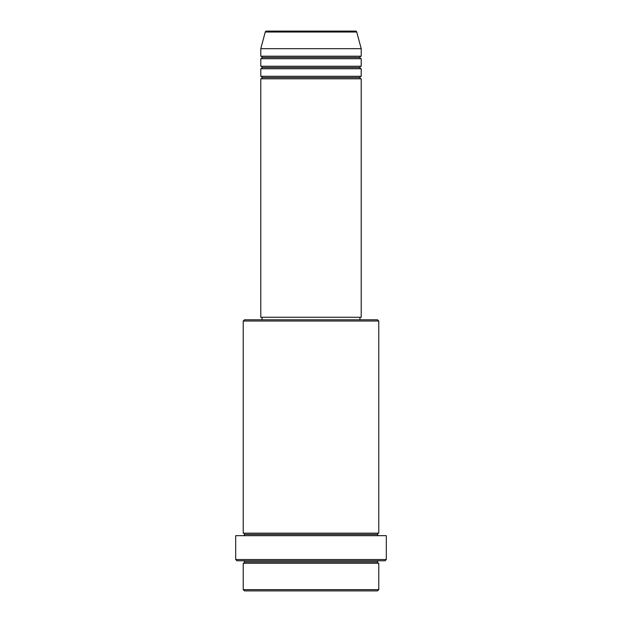 <?xml version="1.0" encoding="UTF-8"?>
<svg xmlns="http://www.w3.org/2000/svg" width="622" height="622" viewBox="0 0 622 622"><rect width="100%" height="100%" fill="white"/><g stroke="black" fill="none" stroke-linecap="round" stroke-linejoin="round"><path stroke-width="0.93" d="M355.535 31.1L266.465 31.1A1.252 1.252 0 0 0 265.252 32.033L356.748 32.033A1.252 1.252 0 0 0 355.535 31.1L266.465 31.1A1.252 1.252 0 0 0 265.252 32.033L260.797 48.672L361.203 48.672L356.748 32.033L265.252 32.033L260.797 48.672L260.797 56.205A1.252 1.252 0 0 1 262.049 57.457A1.252 1.252 0 0 1 260.797 58.717L260.797 66.243A1.252 1.252 0 0 1 262.049 67.503A1.252 1.252 0 0 1 260.797 68.754L260.797 76.288A1.252 1.252 0 0 1 262.049 77.54A1.252 1.252 0 0 1 260.797 78.8L260.797 317.274L361.203 317.274L361.203 78.8A1.252 1.252 0 0 1 359.951 77.54A1.252 1.252 0 0 1 361.203 76.288L361.203 68.754A1.252 1.252 0 0 1 359.951 67.503A1.252 1.252 0 0 1 361.203 66.243L361.203 58.717A1.252 1.252 0 0 1 359.951 57.457A1.252 1.252 0 0 1 361.203 56.205L361.203 48.672L260.797 48.672L260.797 56.205L361.203 56.205A1.252 1.252 0 0 0 359.951 57.457L262.049 57.457A1.252 1.252 0 0 0 260.797 56.205L361.203 56.205L361.203 48.672L356.748 32.033A1.252 1.252 0 0 0 355.535 31.1M243.225 589.648L244.477 590.9L377.523 590.9L378.775 589.648L243.225 589.648L378.775 589.648L378.775 563.283A1.252 1.252 0 0 1 377.523 562.031A1.252 1.252 0 0 1 378.775 560.78A1.252 1.252 0 0 0 377.523 562.031L244.477 562.031A1.252 1.252 0 0 1 243.225 563.283L243.225 589.648L243.225 563.283A1.252 1.252 0 0 0 244.477 562.031A1.252 1.252 0 0 0 243.225 560.78A1.252 1.252 0 0 1 244.477 562.031L377.523 562.031A1.252 1.252 0 0 0 378.775 563.283L243.225 563.283L378.775 563.283L378.775 589.648L377.523 590.9L244.477 590.9L243.225 589.648M378.775 321.038L377.523 319.786L244.477 319.786L243.225 321.038L378.775 321.038L243.225 321.038L243.225 533.163A1.252 1.252 0 0 1 244.477 534.415A1.252 1.252 0 0 1 243.225 535.674A1.252 1.252 0 0 0 244.477 534.415L377.523 534.415A1.252 1.252 0 0 1 378.775 533.163L378.775 321.038L378.775 533.163A1.252 1.252 0 0 0 377.523 534.415A1.252 1.252 0 0 0 378.775 535.674A1.252 1.252 0 0 1 377.523 534.415L244.477 534.415A1.252 1.252 0 0 0 243.225 533.163L378.775 533.163L243.225 533.163L243.225 321.038L244.477 319.786L377.523 319.786L378.775 321.038M235.691 559.52L236.943 560.78L385.057 560.78L386.309 559.52L235.691 559.52L386.309 559.52L386.309 535.674L235.691 535.674L235.691 559.52L235.691 535.674L386.309 535.674L386.309 559.52L385.057 560.78L236.943 560.78L235.691 559.52M260.797 76.288L361.203 76.288A1.252 1.252 0 0 0 359.951 77.54L262.049 77.54A1.252 1.252 0 0 0 260.797 76.288L260.797 68.754A1.252 1.252 0 0 0 262.049 67.503A1.252 1.252 0 0 0 260.797 66.243L361.203 66.243A1.252 1.252 0 0 0 359.951 67.503L262.049 67.503L359.951 67.503A1.252 1.252 0 0 0 361.203 68.754L260.797 68.754L361.203 68.754L361.203 76.288L260.797 76.288M361.203 78.8L260.797 78.8A1.252 1.252 0 0 0 262.049 77.54L359.951 77.54A1.252 1.252 0 0 0 361.203 78.8L361.203 317.274L260.797 317.274L260.797 78.8L361.203 78.8M359.951 319.786L359.951 317.274L359.951 319.786M262.049 317.274L262.049 319.786L262.049 317.274M361.203 58.717L260.797 58.717A1.252 1.252 0 0 0 262.049 57.457L359.951 57.457A1.252 1.252 0 0 0 361.203 58.717L361.203 66.243L260.797 66.243L260.797 58.717L361.203 58.717"/></g></svg>
